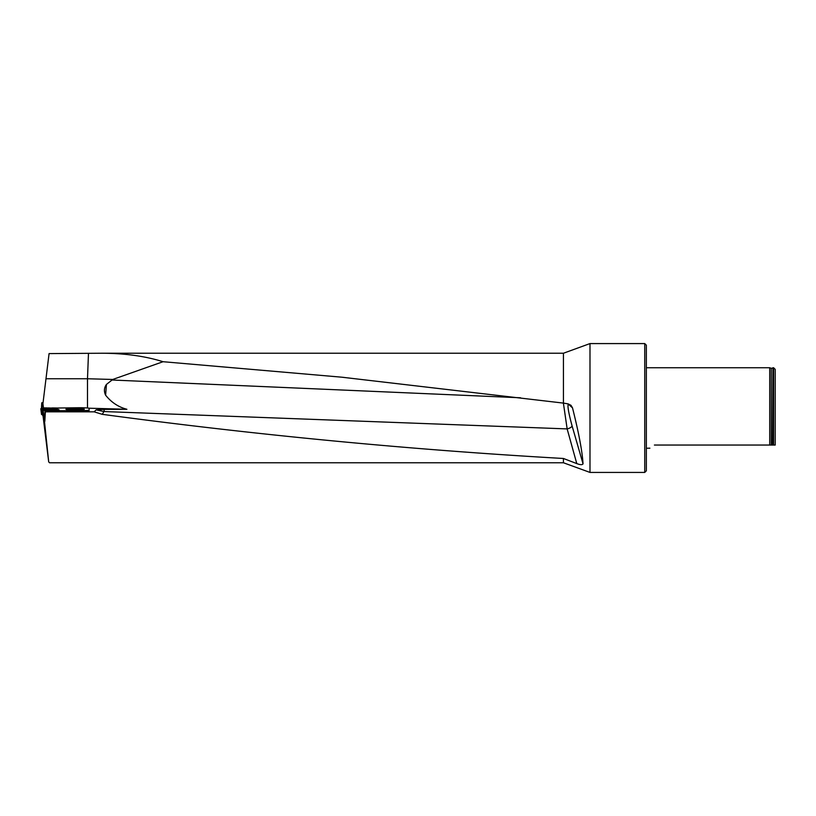 <?xml version="1.0" encoding="UTF-8"?>
<svg xmlns="http://www.w3.org/2000/svg" width="816" height="816" viewBox="0 0 816 816"><rect width="100%" height="100%" fill="white"/><g stroke="black" fill="none" stroke-linecap="round" stroke-linejoin="round"><path stroke-width="1.22" d="M102.092 353.236L563.438 353.236L563.438 403.104L341.812 377.196L163.047 361.712C145.238 356.133 124.919 353.318 102.092 353.236L49.072 353.593L42.932 403.675L43.462 408.031M49.552 462.764L48.695 461.887L43.911 416.038L44.727 416.109L44.492 420.75M43.034 415.854L48.695 461.887M54.488 410.876L54.223 410.122L47.175 409.51L59.201 411.172L58.915 409.652L59.507 411.172L79.438 410.693A9.659 0.592 0 0 0 89.107 410.101L89.107 408.326A9.659 0.592 0 0 0 79.438 407.735L41.698 408.235L40.8 408.745L41.514 414.416M58.375 408.173L53.397 408.071L58.375 408.041L56.12 408.969L41.188 408.979M50.49 409.622L58.915 409.652M79.438 410.693L59.507 410.693M44.37 407.898L47.348 407.929M52.285 407.939L58.375 408.041M66.371 409.428L65.953 409.275C65.321 408.581 84.558 408.541 84.303 409.234C84.946 409.836 68.962 410.009 66.371 409.428M89.107 410.101L89.107 408.816M79.438 411.172A9.659 0.592 0 0 0 89.107 410.591M58.915 410.652L58.099 410.53L58.099 409.601M59.507 411.172L44.992 411.172L44.727 416.109M87.496 408L87.496 378.746L112.73 379.471L106.427 384.438L105.621 395.199C111.333 402.359 118.422 407.051 126.888 409.285L104.315 409.377L103.979 411.539L96.166 409.867L104.315 409.377M88.893 408.204L126.888 409.285M105.621 395.199C103.826 391.384 104.091 387.794 106.427 384.438M45.992 378.746L87.496 378.746L88.465 353.593M163.047 361.712L112.73 379.471M576.779 463.59L563.438 458.48C409.693 449.718 255.949 434.999 102.204 414.324L103.979 411.539L567.151 428.91A4.835 1.836 163.8 0 0 572.057 425.809L583.032 463.845C582.318 465.008 580.227 464.916 576.779 463.59L567.151 428.91L563.397 403.104M568.293 403.92A4.835 4.763 -50.5 0 1 568.364 404.185C567.324 405.644 568.548 412.845 572.057 425.809M563.438 403.104L568.069 403.869L570.996 405.328L572.495 407.837C578.84 433.072 582.349 451.738 583.032 463.845M771.242 445.046L771.242 368.302L769.723 367.741L769.723 445.046L772.946 445.046L772.946 367.741L772.507 445.046M654.412 445.046C647.618 449.126 647.618 449.126 654.412 445.046L769.723 445.046M646.354 448.259L649.883 448.178M773.588 367.741L775.2 369.352L775.2 445.046L773.588 445.046L773.588 367.741L772.946 367.741M773.588 445.046L772.946 445.046M644.742 472.423L644.742 343.577L646.354 345.188L646.354 470.812L644.742 472.423L589.988 472.423L589.988 343.577L644.742 343.577M563.438 458.48L563.438 462.764L589.988 472.423M102.204 414.324L94.115 411.825L96.166 409.867M44.992 411.172L45.359 411.825L94.115 411.825M45.359 411.825L44.829 421.342M47.379 408.01L51.918 408.031L47.736 408.133M46.104 408.041L53.509 408.133L46.104 408.041M48.613 407.898L51.092 408.133M49.246 408.071L50.255 408.071M48.44 409.612L52.958 409.999L48.736 409.754M49.235 409.765L52.01 410.03M50.113 409.805L51.122 409.887M42.432 414.589L41.861 414.579M45.778 408.439L53.509 408.439M41.738 402.818L41.453 408.53L41.738 402.818L43.044 402.696M44.737 416.027L42.942 415.823L42.473 414.967L41.84 409.193L42.473 414.967M42.942 415.823L41.84 409.193L46.838 409.571L46.787 410.203M54.529 410.234L58.099 410.53M42.381 410.193L43.197 410.315L43.758 415.936M53.346 411.172L43.197 410.315M46.808 409.969L54.509 410.642M572.495 407.837L568.364 404.185M520.567 397.78L111.802 380.001M41.596 414.559L40.922 408.959M42.493 402.747L41.881 408.204M771.242 368.302L772.507 368.098M769.723 367.741L646.354 367.741M563.438 353.236L589.988 343.577M49.521 462.764L563.438 462.764M53.509 408.683L53.509 408.133M45.778 408.683L45.778 408.133"/></g></svg>
